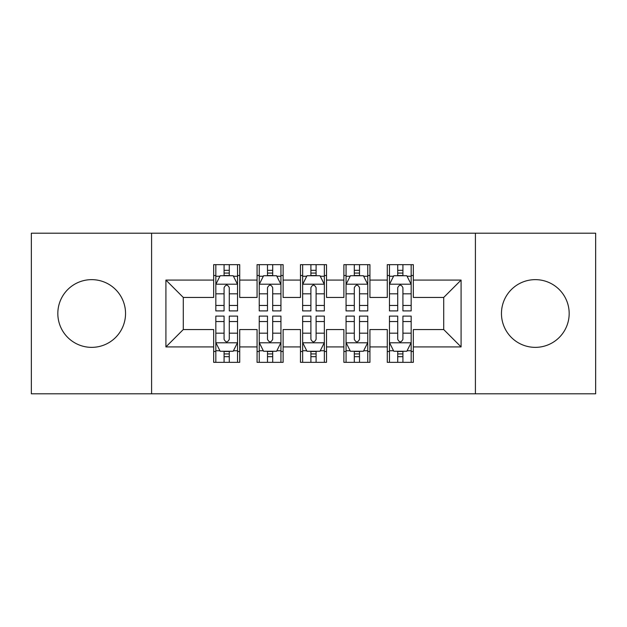 <?xml version="1.0" encoding="UTF-8"?>
<svg xmlns="http://www.w3.org/2000/svg" width="627" height="627" viewBox="0 0 627 627"><rect width="100%" height="100%" fill="white"/><g stroke="black" fill="none" stroke-linecap="round" stroke-linejoin="round"><path stroke-width="0.94" d="M535.317 279.642A33.858 33.858 0 0 0 501.459 313.5A33.858 33.858 0 0 0 535.317 347.358A33.858 33.858 0 0 0 569.175 313.5A33.858 33.858 0 0 0 535.317 279.642M91.683 279.642A33.858 33.858 0 0 0 57.825 313.5A33.858 33.858 0 0 0 91.683 347.358A33.858 33.858 0 0 0 125.541 313.5A33.858 33.858 0 0 0 91.683 279.642M475.407 393.803L595.65 393.803L595.65 233.197L475.407 233.197L475.407 393.803L151.593 393.803L151.593 233.197L31.35 233.197L31.35 393.803L151.593 393.803M475.407 233.197L151.593 233.197M165.912 346.927L165.912 280.073L213.666 280.073L213.666 297.441L183.28 297.441L183.28 329.559L165.912 346.927L213.666 346.927L213.666 362.335L239.71 362.335L239.71 346.927L257.07 346.927L257.07 362.335L283.114 362.335L283.114 346.927L300.474 346.927L300.474 362.335L326.526 362.335L326.526 346.927L343.886 346.927L343.886 362.335L369.93 362.335L369.93 346.927L387.29 346.927L387.29 362.335L413.334 362.335L413.334 329.559L443.72 329.559L443.72 297.441L413.334 297.441L413.334 280.073L461.088 280.073L461.088 346.927L413.334 346.927M413.334 280.073L413.334 264.665L387.29 264.665L387.29 280.073L369.93 280.073L369.93 264.665L343.886 264.665L343.886 280.073L326.526 280.073L326.526 264.665L300.474 264.665L300.474 280.073L283.114 280.073L283.114 264.665L257.07 264.665L257.07 280.073L239.71 280.073L239.71 264.665L213.666 264.665L213.666 280.073M369.93 346.927L369.93 329.559L387.29 329.559L387.29 346.927M461.088 280.073L443.72 297.441M326.526 346.927L326.526 329.559L343.886 329.559L343.886 346.927M387.29 280.073L387.29 297.441L369.93 297.441L369.93 280.073M283.114 346.927L283.114 329.559L300.474 329.559L300.474 346.927M343.886 280.073L343.886 297.441L326.526 297.441L326.526 280.073M239.71 346.927L239.71 329.559L257.07 329.559L257.07 346.927M300.474 280.073L300.474 297.441L283.114 297.441L283.114 280.073M183.28 329.559L213.666 329.559L213.666 346.927M257.07 280.073L257.07 297.441L239.71 297.441L239.71 280.073M387.29 275.519L389.461 275.519M411.171 275.519L413.334 275.519M343.886 275.519L346.057 275.519M367.759 275.519L369.93 275.519M300.474 275.519L302.645 275.519M324.355 275.519L326.526 275.519M257.07 275.519L259.241 275.519M280.943 275.519L283.114 275.519M213.666 275.519L215.829 275.519M237.539 275.519L239.71 275.519M213.666 351.481L215.829 351.481M237.539 351.481L239.71 351.481M257.07 351.481L259.241 351.481M280.943 351.481L283.114 351.481M300.474 351.481L302.645 351.481M324.355 351.481L326.526 351.481M343.886 351.481L346.057 351.481M367.759 351.481L369.93 351.481M387.29 351.481L389.461 351.481M411.171 351.481L413.334 351.481M165.912 280.073L183.28 297.441M443.72 329.559L461.088 346.927M229.286 270.308L224.082 270.308M237.539 305.451L229.286 305.451L229.286 310.898L237.539 310.898L237.539 284.415L233.197 275.739L220.171 275.739L215.829 284.415L215.829 310.898L224.082 310.898L224.082 305.451L215.829 305.451M215.829 284.415L215.829 264.665M237.539 284.415L237.539 264.665M224.082 275.739L224.082 264.665M229.286 264.665L229.286 275.739M229.286 305.451L229.286 287.675C227.554 284.329 225.822 284.329 224.082 287.675L224.082 305.451M229.286 275.519L224.082 275.519M224.082 356.692L229.286 356.692M215.829 321.549L224.082 321.549L224.082 316.102L215.829 316.102L215.829 342.585L220.171 351.261L233.197 351.261L237.539 342.585L237.539 316.102L229.286 316.102L229.286 321.549L237.539 321.549M237.539 342.585L237.539 362.335M215.829 342.585L215.829 362.335M229.286 351.261L229.286 362.335M224.082 362.335L224.082 351.261M224.082 321.549L224.082 339.325C225.814 342.671 227.554 342.671 229.286 339.325L229.286 321.549M224.082 351.481L229.286 351.481M272.698 270.308L267.486 270.308M280.943 305.451L272.698 305.451L272.698 310.898L280.943 310.898L280.943 284.415L276.601 275.739L263.583 275.739L259.241 284.415L259.241 310.898L267.486 310.898L267.486 305.451L259.241 305.451M259.241 284.415L259.241 264.665M280.943 284.415L280.943 264.665M267.486 275.739L267.486 264.665M272.698 264.665L272.698 275.739M272.698 305.451L272.698 287.675C270.966 284.329 269.226 284.329 267.486 287.675L267.486 305.451M272.698 275.519L267.486 275.519M316.102 270.308L310.898 270.308M324.355 305.451L316.102 305.451L316.102 310.898L324.355 310.898L324.355 284.415L320.013 275.739L306.987 275.739L302.645 284.415L302.645 310.898L310.898 310.898L310.898 305.451L302.645 305.451M302.645 284.415L302.645 264.665M324.355 284.415L324.355 264.665M310.898 275.739L310.898 264.665M316.102 264.665L316.102 275.739M316.102 305.451L316.102 287.675C314.37 284.329 312.638 284.329 310.898 287.675L310.898 305.451M316.102 275.519L310.898 275.519M267.486 356.692L272.698 356.692M259.241 321.549L267.486 321.549L267.486 316.102L259.241 316.102L259.241 342.585L263.583 351.261L276.601 351.261L280.943 342.585L280.943 316.102L272.698 316.102L272.698 321.549L280.943 321.549M280.943 342.585L280.943 362.335M259.241 342.585L259.241 362.335M272.698 351.261L272.698 362.335M267.486 362.335L267.486 351.261M267.486 321.549L267.486 339.325C269.218 342.671 270.958 342.671 272.698 339.325L272.698 321.549M267.486 351.481L272.698 351.481M310.898 356.692L316.102 356.692M302.645 321.549L310.898 321.549L310.898 316.102L302.645 316.102L302.645 342.585L306.987 351.261L320.013 351.261L324.355 342.585L324.355 316.102L316.102 316.102L316.102 321.549L324.355 321.549M324.355 342.585L324.355 362.335M302.645 342.585L302.645 362.335M316.102 351.261L316.102 362.335M310.898 362.335L310.898 351.261M310.898 321.549L310.898 339.325C312.63 342.671 314.362 342.671 316.102 339.325L316.102 321.549M310.898 351.481L316.102 351.481M359.514 270.308L354.302 270.308M367.759 305.451L359.514 305.451L359.514 310.898L367.759 310.898L367.759 284.415L363.417 275.739L350.399 275.739L346.057 284.415L346.057 310.898L354.302 310.898L354.302 305.451L346.057 305.451M346.057 284.415L346.057 264.665M367.759 284.415L367.759 264.665M354.302 275.739L354.302 264.665M359.514 264.665L359.514 275.739M359.514 305.451L359.514 287.675C357.782 284.329 356.042 284.329 354.302 287.675L354.302 305.451M359.514 275.519L354.302 275.519M402.918 270.308L397.714 270.308M411.171 305.451L402.918 305.451L402.918 310.898L411.171 310.898L411.171 284.415L406.829 275.739L393.803 275.739L389.461 284.415L389.461 310.898L397.714 310.898L397.714 305.451L389.461 305.451M389.461 284.415L389.461 264.665M411.171 284.415L411.171 264.665M397.714 275.739L397.714 264.665M402.918 264.665L402.918 275.739M402.918 305.451L402.918 287.675C401.186 284.329 399.446 284.329 397.714 287.675L397.714 305.451M402.918 275.519L397.714 275.519M354.302 356.692L359.514 356.692M346.057 321.549L354.302 321.549L354.302 316.102L346.057 316.102L346.057 342.585L350.399 351.261L363.417 351.261L367.759 342.585L367.759 316.102L359.514 316.102L359.514 321.549L367.759 321.549M367.759 342.585L367.759 362.335M346.057 342.585L346.057 362.335M359.514 351.261L359.514 362.335M354.302 362.335L354.302 351.261M354.302 321.549L354.302 339.325C356.034 342.671 357.774 342.671 359.514 339.325L359.514 321.549M354.302 351.481L359.514 351.481M397.714 356.692L402.918 356.692M389.461 321.549L397.714 321.549L397.714 316.102L389.461 316.102L389.461 342.585L393.803 351.261L406.829 351.261L411.171 342.585L411.171 316.102L402.918 316.102L402.918 321.549L411.171 321.549M411.171 342.585L411.171 362.335M389.461 342.585L389.461 362.335M402.918 351.261L402.918 362.335M397.714 362.335L397.714 351.261M397.714 321.549L397.714 339.325C399.446 342.671 401.178 342.671 402.918 339.325L402.918 321.549M397.714 351.481L402.918 351.481M237.429 284.203L215.939 284.203M215.829 276.256L219.912 276.256M233.456 276.256L237.539 276.256M224.082 293.82L215.829 293.82M237.539 293.82L229.286 293.82M229.286 273.074L224.082 273.074M215.939 342.797L237.429 342.797M237.539 350.744L233.456 350.744M219.912 350.744L215.829 350.744M229.286 333.18L237.539 333.18M215.829 333.18L224.082 333.18M224.082 353.926L229.286 353.926M280.833 284.203L259.351 284.203M259.241 276.256L263.324 276.256M276.868 276.256L280.943 276.256M267.486 293.82L259.241 293.82M280.943 293.82L272.698 293.82M272.698 273.074L267.486 273.074M324.245 284.203L302.755 284.203M302.645 276.256L306.728 276.256M320.272 276.256L324.355 276.256M310.898 293.82L302.645 293.82M324.355 293.82L316.102 293.82M316.102 273.074L310.898 273.074M259.351 342.797L280.833 342.797M280.943 350.744L276.868 350.744M263.324 350.744L259.241 350.744M272.698 333.18L280.943 333.18M259.241 333.18L267.486 333.18M267.486 353.926L272.698 353.926M302.755 342.797L324.245 342.797M324.355 350.744L320.272 350.744M306.728 350.744L302.645 350.744M316.102 333.18L324.355 333.18M302.645 333.18L310.898 333.18M310.898 353.926L316.102 353.926M367.649 284.203L346.167 284.203M346.057 276.256L350.132 276.256M363.676 276.256L367.759 276.256M354.302 293.82L346.057 293.82M367.759 293.82L359.514 293.82M359.514 273.074L354.302 273.074M411.061 284.203L389.571 284.203M389.461 276.256L393.544 276.256M407.088 276.256L411.171 276.256M397.714 293.82L389.461 293.82M411.171 293.82L402.918 293.82M402.918 273.074L397.714 273.074M346.167 342.797L367.649 342.797M367.759 350.744L363.676 350.744M350.132 350.744L346.057 350.744M359.514 333.18L367.759 333.18M346.057 333.18L354.302 333.18M354.302 353.926L359.514 353.926M389.571 342.797L411.061 342.797M411.171 350.744L407.088 350.744M393.544 350.744L389.461 350.744M402.918 333.18L411.171 333.18M389.461 333.18L397.714 333.18M397.714 353.926L402.918 353.926"/></g></svg>
